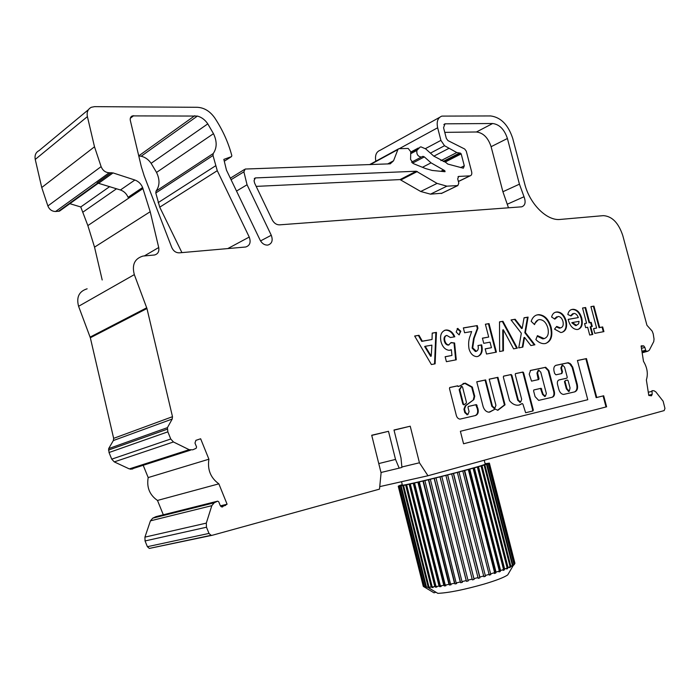 <?xml version="1.0" encoding="UTF-8"?>
<svg xmlns="http://www.w3.org/2000/svg" width="700" height="700" viewBox="0 0 700 700"><rect width="100%" height="100%" fill="white"/><g stroke="black" fill="none" stroke-linecap="round" stroke-linejoin="round"><path stroke-width="1.05" d="M544.775 396.454L542.535 394.441L540.496 388.447L533.776 389.979M545.37 396.296L543.13 394.275L541.082 388.29L533.916 389.918L533.575 390.845L535.08 396.62L538.668 400.391L552.317 397.224C554.242 396.445 554.916 394.546 554.33 391.519L548.826 370.51L545.694 367.273L530.591 370.422L529.218 374.132L531.528 381.124L538.711 379.549L539.044 378.63L537.556 372.934L538.799 370.169L540.794 372.234L546.359 393.523L545.37 396.296M566.361 388.868L566.956 388.701L569.275 391.274L570.054 387.975L568.155 380.748L567.516 380.074L565.364 380.555L564.454 381.614L566.361 388.868L568.689 391.431M519.216 405.055L522.296 403.559L522.961 404.25L525.639 412.738L532.971 410.953L533.312 410.007L523.609 372.733L522.935 372.041L515.594 373.581L515.235 374.509L521.675 399.297L520.625 402.132L518.306 400.085L511.858 375.235L511.079 374.535L503.676 376.101L503.317 377.046L509.548 400.715C511.901 403.55 514.491 405.064 517.317 405.239L519.216 405.055M519.102 405.081L521.754 403.725M520.03 402.299L517.711 400.251L511.271 375.401L510.492 374.71L503.501 376.189M489.597 412.142L495.215 409.071L497.814 410.314L505.032 404.819L497.927 377.317L489.195 379.172L495.933 405.317L494.821 408.231L492.415 406.14L485.66 379.916L476.752 381.797L483.131 406.621C484.295 409.99 486.176 411.845 488.766 412.195L491.619 411.049M494.226 408.389L491.829 406.306L485.074 380.091L476.77 381.85M461.554 386.409L459.191 389.83L462.84 404.11L463.671 404.819M463.426 403.944L464.433 404.574L466.235 403.217L466.454 402.308L462.551 387.056L461.825 386.33L459.778 389.655L463.426 403.944L462.84 404.11M475.265 415.572C477.452 414.418 478.153 412.169 477.356 408.826L477.942 408.66L476.385 404.6L468.387 406.42L467.994 407.409L469.07 411.609L467.889 414.584L465.404 412.466L464.529 409.045L465.841 405.632L473.883 399.595L474.722 396.226L472.299 387.056L465.273 383.136L458.5 386.54L457.66 385.822L449.864 387.476L449.461 388.456L456.129 414.636C456.671 417.279 457.949 418.775 459.952 419.125L475.536 415.511C477.96 414.514 478.765 412.23 477.942 408.66M467.302 414.75L464.809 412.624L463.934 409.203L465.255 405.799L473.883 399.595M426.422 586.941L425.871 587.108L400.584 485.975L401.931 485.669L401.144 485.879L426.475 587.142L427.507 587.169L437.832 593.355C448.604 592.856 463.995 589.767 484.015 584.106C496.44 580.387 504.35 577.308 507.745 574.875L508.699 573.247M484.68 576.511L483.858 576.739L457.345 472.404L458.972 471.975L485.485 576.266L484.68 576.511M479.85 577.054L479.885 577.867L478.188 578.34L451.684 473.874L453.539 473.419L479.85 577.054L483.936 575.899M473.944 578.646L474.093 579.434L472.36 579.88L445.891 475.352L447.659 474.924L473.944 578.646L478.153 577.526M467.959 580.169L468.213 580.93L466.48 581.35L466.226 580.597L439.994 476.866L441.77 476.394L467.959 580.169L472.22 579.101M461.991 581.595L462.359 582.33L460.653 582.715L460.285 581.989L434.114 478.327L435.969 477.846L461.991 581.595L466.226 580.597M456.155 582.907L456.627 583.608L454.974 583.957L454.501 583.258L428.409 479.727L430.308 479.238L456.155 582.907L460.285 581.989M450.537 584.062L451.115 584.745L449.549 585.051L448.971 584.369L422.966 481.04L424.882 480.55L450.537 584.062L454.501 583.258M445.252 585.06L445.926 585.725L444.465 585.979L443.791 585.314L417.891 482.239L419.781 481.766L419.317 481.898L445.252 585.06L448.971 584.369M440.379 585.874L441.14 586.521L439.819 586.722L439.058 586.075L413.262 483.306L415.109 482.851L414.549 483.009L440.379 585.874L443.791 585.314M436.004 586.495L436.835 587.134L434.84 586.644L409.159 484.225L410.918 483.796L410.287 483.971L436.004 586.495L439.058 586.075M432.189 586.924L433.09 587.545L431.2 587.003L405.65 484.986L407.295 484.593L406.604 484.785L432.189 586.924L434.84 586.644M428.995 587.134L429.957 587.755L428.199 587.16L402.771 485.573L404.285 485.222L403.541 485.415L428.995 587.134L431.2 587.003M427.507 587.169L428.199 587.16M402.377 485.091L402.395 485.153C402.281 485.896 431.637 479.062 457.065 472.369C475.44 467.512 484.829 464.774 485.214 464.135L484.216 460.241M163.31 514.771L157.482 500.439C149.616 494.988 146.519 487.366 148.19 477.575L208.906 459.209C207.305 469.7 210.621 477.907 218.855 483.84L227.089 504.21L221.734 506.957L220.299 505.68L218.724 501.778L217.648 501.148L214.183 502.81L211.811 505.671L206.308 523.119L206.482 527.222L208.994 533.418L211.041 535.299L212.258 535.281L379.496 489.134L381.089 472.92L371.709 435.243L388.491 431.305L395.526 459.419L399.175 468.142L401.914 467.425L401.004 458.01L393.986 430.01L410.226 426.204L419.44 462.787L427.98 475.755L664.142 410.594L664.956 408.433L663.136 401.214L655.812 391.869L653.975 390.74L651.989 390.688L652.173 394.363L651.446 395.815L648.778 395.439L646.371 379.934C648.244 373.844 647.281 367.64 643.484 361.322L641.104 345.993L643.676 345.861L644.858 347.384L645.899 351.059L647.911 351.181L649.303 350.219L653.756 341.574L654.036 339.08L653.222 333.9L652.207 331.152L646.949 325.29L622.799 235.629C618.564 222.871 612.08 216.213 603.347 215.644L560.227 219.433C547.006 221.104 529.742 204.129 524.711 183.881L512.724 138.407C508.226 124.819 500.876 117.329 490.674 115.946L441.892 116.104C437.806 117.661 436.389 121.555 437.649 127.776L440.912 140.385L444.526 145.722L456.794 152.539L460.407 153.116L461.186 153.886L464.284 165.795L463.356 168.201L447.816 164.071L445.664 162.339L433.799 156.135L425.688 148.89L421.067 146.912L420.166 147.026L416.885 150.412C416.456 154.324 417.935 156.537 421.33 157.062L422.975 156.327L424.358 156.914L431.051 162.855L444.517 170.529L445.034 171.719L432.18 170.45L425.512 168.534L413.613 163.713L410.585 159.442L410.76 151.681L408.152 148.444L398.825 148.689L397.88 149.572L393.54 160.799L390.241 163.826L245.175 169.041L243.889 171.832L247.056 184.765L271.276 235.261C273.123 240.415 271.994 243.688 267.89 245.061L267.531 245.105C264.416 245.14 261.949 243.477 260.111 240.109L226.459 170.117L223.843 159.39L231.464 156.634L231.84 155.697C228.34 142.485 222.653 129.903 214.769 117.95C210.018 111.221 204.199 107.669 197.312 107.293L94.57 106.645L91.35 107.275C87.885 109.043 86.572 112.157 87.404 116.611L94.5 146.79L101.115 166.626C102.734 170.502 105.429 172.541 109.209 172.742L113.041 172.918L134.881 180.023C138.477 181.326 141.05 183.829 142.607 187.53L150.202 211.715L158.716 247.52C159.355 251.554 157.938 254.047 154.481 255.001L143.019 256.06C134.627 258.598 131.731 264.784 134.321 274.619L146.956 308.525L172.489 416.692L172.2 419.046L167.431 427.639L167.851 431.839L170.748 438.996L173.442 441.971L189.166 449.689L192.745 449.811L196.123 448.324L196.569 446.976L194.985 443.056L195.877 440.361L200.646 438.769L196.061 440.283M156.109 516.582L152.749 518.157L150.439 520.844L144.926 537.128L145.049 540.951L147.385 546.691L149.336 548.424L211.977 535.334M148.19 477.575L143.194 465.29M87.132 288.803C79.047 291.331 76.195 297.168 78.584 306.303L90.335 337.767L113.654 438.349L113.347 440.545L108.666 448.613L109.025 452.515L111.729 459.156L114.284 461.895L129.308 468.912L132.746 468.991M109.716 186.576L80.754 206.964L87.859 225.584L94.535 247.144L102.2 279.974M80.754 206.964L69.851 203.683M88.41 109.707L39.121 150.57C35.788 152.311 34.501 155.26 35.245 159.425L41.738 187.521L47.88 205.957C49.385 209.545 51.949 211.4 55.571 211.505L59.465 211.146L61.25 209.869M439.504 117.425L380.257 150.211C376.259 151.76 374.78 155.435 375.839 161.219M156.048 191.117C159.801 185.789 159.959 179.559 156.529 172.419L151.121 163.327C148.531 159.574 145.215 157.211 141.181 156.231L197.409 116.069C201.591 117.215 205.056 119.814 207.786 123.874L213.482 133.674C217.123 141.339 217.044 147.954 213.237 153.528L156.048 191.117L155.803 192.99L159.74 207.183L181.921 252.612M138.766 155.942L141.181 156.231M606.611 406.805L603.689 395.771L596.75 397.486L586.451 358.584L577.421 360.491L587.773 399.709L460.381 431.296L463.566 443.774L606.611 406.805L606.016 406.954L603.094 395.92L603.689 395.771M566.178 320.88C567.411 327.355 565.898 331.196 561.654 332.412L560.753 332.517L554.549 329.123L556.675 326.428L560.455 327.924C562.879 327.276 563.719 325.115 562.957 321.422C561.995 318.238 560.385 316.575 558.119 316.453L554.829 319.148L551.609 316.995C552.396 314.02 553.989 312.358 556.386 312.025L557.253 311.938C561.356 312.139 564.331 315.123 566.178 320.88L565.6 321.072C566.79 326.848 565.617 330.592 562.074 332.316M551.171 327.46C552.983 336.236 551.023 341.6 545.291 343.543L544.058 343.674C541.214 343.656 538.484 342.291 535.867 339.579L537.434 335.65L544.128 338.599C547.829 337.312 549.08 333.804 547.872 328.064C546.28 322.683 543.559 319.856 539.691 319.594L539.096 319.655C536.891 320.162 535.378 321.816 534.546 324.608L531.178 321.335C532.446 317.511 534.651 315.324 537.793 314.755L538.878 314.65C544.688 315.105 548.782 319.375 551.171 327.46L550.585 327.652C552.344 335.632 550.76 340.891 545.816 343.42M528.089 317.109L525.403 332.5L534.887 344.794L530.871 345.555L524.545 337.382L522.856 347.086L518.753 347.874L521.334 333.226L511.061 319.944L515.174 319.261L522.191 328.352L524.055 317.774L528.089 317.109L527.511 317.301L524.816 332.692L525.403 332.5M499.511 321.869L502.941 321.3L517.352 348.136L513.608 348.854L503.344 329.752L503.44 350.796L499.625 351.523L499.511 321.869M485.38 324.223L489.029 323.619L496.405 352.135L486.509 354.025L485.179 348.854L491.452 347.69L490.026 342.178L483.744 343.324L482.414 338.161L488.696 337.05L485.38 324.223M472.71 347.918L476.429 351.269C478.214 350.35 478.721 348.442 477.96 345.537L481.661 344.864C483.07 351.111 481.696 354.996 477.558 356.519L476.551 356.615C473.016 356.213 470.514 353.658 469.044 348.976C468.195 343.919 468.633 339.386 470.356 335.379L471.642 331.546L464.59 332.745L463.347 327.898L477.242 325.588L477.916 328.195L474.127 338.345L472.71 347.918L472.124 348.101L475.37 351.496L476.429 351.269M457.686 328.457L460.819 331.257L459.016 334.845L456.181 332.036L457.686 328.457L457.109 328.659L460.241 331.459L460.819 331.257M451.097 342.545L454.606 342.991L456.269 359.8L446.408 361.681L445.139 356.72L451.938 355.451L451.36 349.711L449.181 350.332C445.174 349.79 442.435 346.876 440.991 341.591C439.749 335.317 441.306 331.476 445.637 330.067L446.556 329.98C450.1 330.137 452.856 332.404 454.825 336.77L450.415 337.531L446.775 335.396C444.85 336.105 444.211 337.881 444.859 340.725C445.524 343.219 446.801 344.619 448.691 344.916L451.097 342.545M432.215 333.095L436.441 332.386L435.111 363.834L431.41 364.543L414.654 336.017L419.002 335.291L422.319 341.171L432.049 339.5L432.215 333.095M208.906 459.209L200.646 438.769M197.409 116.069L132.335 115.894C130.585 116.725 129.92 118.274 130.34 120.531L141.33 166.714L144.2 175.936L171.789 247.537C173.425 251.081 175.928 252.849 179.296 252.84L245.7 247.004C249.926 245.595 251.099 242.279 249.235 237.055L217.271 170.686L213.01 155.505L213.237 153.528M521.491 206.832L521.771 206.798C525.245 205.468 525.997 202.125 524.02 196.752L519.435 184.17L507.412 138.495C504.385 129.395 499.468 124.399 492.66 123.515L444.99 123.83L443.564 127.724L446.346 138.46L447.956 140.604L464.686 149.013L466.261 151.121L471.651 171.841C472.089 174.037 471.573 175.376 470.102 175.857L458.657 176.426L457.704 178.867L458.806 183.111L457.826 185.57L446.898 186.165L437.071 183.409L416.29 171.229L255.351 177.923L254.047 180.722L254.651 183.19L272.204 219.835C274.006 223.178 276.43 224.849 279.484 224.849L521.491 206.832M561.461 367.797L562.625 365.102L564.576 367.132L567.236 377.248L566.921 378.14L559.108 379.899C557.585 380.494 557.051 382.007 557.515 384.422L558.836 389.454C559.79 392.49 561.365 394.152 563.544 394.441L574.753 391.86C577.22 390.863 578.06 388.395 577.29 384.449L572.705 367.071L570.159 363.501L568.05 362.749L556.106 365.277C554.111 366.021 553.42 367.973 554.024 371.114L554.636 373.459L555.94 374.815L561.864 373.529L562.494 371.744L561.461 367.797L560.866 367.973L562.048 365.269M577.911 329.411L577.001 329.516C572.959 329.166 570.097 326.086 568.4 320.259L568.173 319.349L578.331 317.581C577.29 314.895 575.82 313.495 573.904 313.399L571.008 315.971L567.84 314.527C568.505 311.395 570.036 309.671 572.451 309.356L573.186 309.277C577.15 309.531 580.003 312.48 581.744 318.115C583.091 324.336 581.822 328.099 577.911 329.411M592.27 326.41L590.739 326.69L592.795 334.442L589.715 335.037L587.65 327.259L585.655 327.626L584.579 323.566L586.574 323.207L582.549 308.026L585.646 307.51L589.663 322.648L591.202 322.368L592.27 326.41M599.655 327.504L602.674 326.944L603.916 331.616L594.808 333.349L593.556 328.641L596.61 328.072L590.914 306.626L593.959 306.119L599.655 327.504L599.069 327.688L602.674 326.944M427.98 475.755L379.741 486.623M395.526 459.419L378.761 463.575M388.491 431.305L371.744 435.4M419.44 462.787L401.87 466.996M410.226 426.204L394.03 430.176M142.607 187.53L128.065 197.321C126.534 193.69 123.996 191.24 120.435 189.98L97.169 182.893L111.361 172.673M157.482 500.439L218.855 483.84M448.648 148.487L433.851 156.179M247.056 184.765L236.53 191.056M94.5 146.79L41.738 187.521M167.851 431.839L109.025 452.515M220.377 505.855L227.089 504.21M399.175 468.142L380.984 472.491M256.174 186.384L400.041 179.594L420.709 191.485L430.5 194.154L441.945 193.226M444.771 132.37L476.438 131.985C483.236 132.816 488.127 137.716 491.102 146.694L502.906 191.739L508.48 207.795M453.373 473.436L479.885 577.867M447.606 474.915L474.093 579.434M440.055 476.831L466.48 581.35M434.28 478.266L460.653 582.715M428.68 479.631L454.974 583.957M423.342 480.918L449.549 585.051M418.364 482.099L444.465 585.979M413.822 483.149L439.819 586.722M409.789 484.05L435.671 587.274M406.341 484.794L432.101 587.624M403.515 485.371L429.152 587.773M424.602 586.758L399.096 486.194L400.26 485.94L399.455 486.15L424.655 586.95L425.871 587.108M423.544 586.504L398.335 486.229L399.297 486.028L398.475 486.238L423.553 586.556L424.261 586.854M423.675 586.626L424.533 587.134M398.974 485.8L398.335 486.229M400.348 485.301L398.965 485.756M402.273 484.671L400.33 485.258M514.211 564.576L514.832 563.535L489.134 463.321L488.311 463.523L489.379 463.102L485.109 463.724M489.282 463.234L514.938 563.316L489.387 463.137M513.345 565.32L513.984 564.419L488.171 463.724L487.725 463.829M513.651 564.988L513.371 565.451M487.716 463.785L488.53 463.584L514.299 564.148L513.695 565.171M512.251 565.749L511.823 566.484L512.409 565.477L486.491 464.301L485.704 464.494L486.273 464.354M486.264 464.301L487.051 464.117L512.934 565.154L512.356 566.169M484.12 464.992L510.309 567.306L509.574 567.674L510.116 566.676L484.102 465.054L483.35 465.229L484.864 464.817L510.851 566.317L510.309 567.306M481.302 465.841L507.579 568.593L506.651 568.995L507.15 568.015L481.04 465.964L480.349 466.121L481.994 465.684L508.077 567.621L507.579 568.593M477.855 466.839L504.21 569.992L503.108 570.421L503.536 569.468L477.356 467.023L476.726 467.162L478.485 466.699L504.639 569.039L504.21 569.992M473.83 467.976L500.255 571.48L498.977 571.935L499.336 571.008L473.095 468.204L472.544 468.326L474.39 467.854L500.605 570.553L500.255 571.48M469.289 469.219L495.758 573.038L494.349 573.51L494.611 572.609L468.335 469.508L467.863 469.604L469.761 469.123L496.029 572.145L495.758 573.038M464.31 470.558L490.814 574.648L489.274 575.12L462.77 470.969L464.686 470.488L490.814 574.648M458.972 471.975L485.485 576.266M435.951 592.235L434 592.812L423.78 586.679M453.539 473.419L457.625 472.351M459.252 471.931L463.146 470.899M464.686 470.488L468.335 469.508M469.761 469.123L473.095 468.204M474.39 467.854L477.356 467.023M478.485 466.699L481.04 465.964M481.994 465.684L484.102 465.054M484.864 464.817L486.491 464.301M487.051 464.117L488.171 463.724M488.53 463.584L489.134 463.321M398.475 486.238L399.096 486.194M399.455 486.15L400.584 485.975M401.144 485.879L402.771 485.573M403.541 485.415L405.65 484.986M406.604 484.785L409.159 484.225M410.287 483.971L413.262 483.306M414.549 483.009L417.891 482.239M419.317 481.898L422.966 481.04M424.506 480.664L428.409 479.727M430.036 479.334L434.114 478.327M435.803 477.907L439.994 476.866M441.717 476.438L445.944 475.361M447.659 474.924L451.85 473.856M485.564 575.426L489.449 574.254M514.299 564.148L514.832 563.535M512.934 565.154L513.984 564.419M510.851 566.317L512.409 565.477M508.077 567.621L510.116 566.676M504.639 569.039L507.15 568.015M500.605 570.553L503.536 569.468M496.029 572.145L499.336 571.008M490.989 573.773L494.611 572.609M423.185 585.97L423.369 586.407M432.206 333.2L436.441 332.386M435.864 332.596L434.543 363.947M414.715 336.123L419.002 335.291M418.425 335.501L421.741 341.373L422.319 341.171M421.741 341.373L432.049 339.5M425.215 346.299L424.637 346.5L430.64 356.326L431.217 356.134L431.9 345.126L425.215 346.299L431.217 356.134M458.5 386.54L457.082 385.998L449.671 387.564M459.025 386.243L458.456 386.365M473.296 399.761L474.136 396.392L471.704 387.223L464.686 383.32L463.006 383.504M465.255 405.799L465.692 405.676M463.934 409.203L464.529 409.045M477.356 408.826L475.799 404.766L468.248 406.481M450.992 342.799L454.606 342.991M454.029 343.184L455.674 359.914M445.165 356.808L451.938 355.451M450.214 350.21L451.36 349.711M444.36 330.435L445.637 330.067M445.06 330.269L445.979 330.181C449.496 330.339 452.235 332.57 454.204 336.875M446.092 335.615C444.246 336.385 443.642 338.152 444.281 340.926L444.859 340.725M444.281 340.926C444.946 343.42 446.224 344.811 448.114 345.118L449.032 344.881M448.455 345.074L448.971 344.899M460.241 331.459L459.305 334.819M475.843 351.461L476.324 351.304M477.977 345.625L481.661 344.864M481.084 345.056C482.405 350.595 481.364 354.384 477.969 356.422M463.374 328.002L477.242 325.588M476.665 325.789L477.339 328.396L477.916 328.195M477.339 328.396L473.55 338.537L472.124 348.101M485.406 324.328L489.029 323.619M488.451 323.82L495.801 352.249M485.196 348.933L491.452 347.69M482.44 338.249L488.696 337.05M499.511 321.974L502.941 321.3M502.364 321.501L516.731 348.259M502.863 350.901L502.766 329.945L503.344 329.752M524.816 332.692L534.249 344.908M522.288 347.2L523.968 337.566L524.545 337.382M511.131 320.031L515.174 319.261M514.596 319.454L521.614 328.545L522.191 328.352M524.038 317.879L527.511 317.301M537.224 336.184L542.719 338.87L544.128 338.599M543.541 338.783L544.442 338.52M538.011 319.97L534.179 324.249M536.165 315.192L537.793 314.755M537.215 314.956L538.291 314.842C544.101 315.306 548.205 319.576 550.585 327.652M556.343 326.848L559.3 328.178L560.455 327.924M559.869 328.116L560.648 327.88M556.736 316.759L554.409 318.868M555.065 312.392L556.386 312.025M555.809 312.226L556.675 312.13C560.779 312.331 563.754 315.315 565.6 321.072M497.577 410.2L504.438 404.976L497.341 377.493L489.204 379.216M497.341 377.493L497.927 377.317M504.438 404.976L505.032 404.819M491.024 411.206L495.215 409.071M485.074 380.091L485.66 379.916M532.446 411.084L532.718 410.165L523.023 372.908L522.261 372.225L515.41 373.669M561.488 373.616L561.907 371.91L560.866 367.973M574.455 391.939C576.704 390.775 577.456 388.334 576.695 384.606L572.119 367.238L569.572 363.668L567.464 362.924L555.66 365.418M566.921 378.14L558.793 380.004M565.364 380.555L565.049 381.456L566.956 388.701M538.265 379.645L536.961 373.1L538.186 370.344M551.994 397.303C553.726 396.384 554.312 394.511 553.744 391.685L548.24 370.676L545.108 367.439L530.233 370.554M568.199 319.436L578.331 317.581M572.784 313.661L570.57 315.779M571.2 309.697L572.451 309.356M571.874 309.549L572.609 309.47C576.572 309.724 579.416 312.672 581.157 318.308L581.744 318.115M581.157 318.308C582.444 323.82 581.481 327.495 578.27 329.332M575.995 325.553L578.576 323.89L579.093 321.352L572.337 322.551L571.76 322.744L575.523 325.605L576.669 325.342M572.337 322.551L576.572 325.369M592.191 334.556L590.153 326.874L590.739 326.69M584.605 323.645L586.574 323.207M582.575 308.114L585.646 307.51M585.06 307.703L589.085 322.831L589.663 322.648M589.085 322.831L591.202 322.368M590.616 322.56L591.675 326.515M602.096 327.119L603.321 331.73M593.574 328.711L596.61 328.072M590.931 306.723L593.959 306.119M593.381 306.311L599.069 327.688M463.558 443.765L606.016 406.954M587.773 399.709L460.381 431.296M603.094 395.92L596.155 397.644L585.865 358.759L577.43 360.544M585.865 358.759L586.451 358.584M596.155 397.644L596.75 397.486M542.535 394.441L543.13 394.275M521.43 403.812L522.025 403.655M517.711 400.251L518.306 400.085M491.829 406.306L492.415 406.14M464.809 412.624L465.404 412.466M217.499 501.2L155.969 516.635M424.358 156.914L412.422 163.17M417.183 149.704L410.725 153.151M651.709 391.405L648.279 392.262M642.014 345.748L641.104 346.01M445.034 171.036L444.062 171.518M444.517 170.529L442.986 171.299M116.567 188.755L82.705 212.275M97.904 182.928L58.433 211.339M143.001 188.554L87.859 225.584M652.173 394.363L648.742 395.211M643.676 345.861L641.191 346.579M644.858 347.384L641.471 348.355M645.312 350.297L641.918 351.26M645.899 351.059L642.058 352.152M647.798 351.181L642.154 352.774M437.649 127.776L399.332 148.654M440.912 140.385L425.39 148.636M444.526 145.722L430.43 153.125M456.794 152.539L440.921 160.676M459.323 153.151L443.161 161.411M460.407 153.116L443.844 161.577M461.186 153.886L445.252 162.006M464.284 165.795L460.653 167.606M416.885 150.412L410.707 153.702M431.051 162.855L422.922 167.046M443.52 169.934L441.376 171.01M397.88 149.572L370.283 164.605M393.54 160.799L387.581 164.001M243.889 171.832L231.07 179.707M271.276 235.261L260.549 240.914M224.289 161.219L231.464 156.634M87.404 116.611L35.245 159.425M101.115 166.626L47.88 205.957M109.209 172.742L55.571 211.505M150.202 211.715L94.535 247.144M158.716 247.52L144.393 255.902M134.321 274.619L78.584 306.303M146.729 307.79L90.125 337.094M146.956 308.525L90.335 337.767M172.489 416.692L113.654 438.349M172.2 419.046L113.347 440.545M167.431 427.639L108.666 448.613M167.239 429.223L108.465 450.082M170.748 438.996L111.729 459.156M173.442 441.971L114.284 461.895M189.166 449.689L129.308 468.912M225.61 505.418L220.929 506.564M222.74 506.826L222.084 506.984M214.183 502.81L152.749 518.157M211.811 505.671L150.439 520.844M206.308 523.119L144.926 537.128M206.482 527.222L145.049 540.951M208.994 533.418L147.385 546.691M194.775 115.701L138.749 155.864M133.709 115.649L130.314 118.274M213.01 155.505L155.803 192.99M215.521 165.847L158.112 202.668M217.271 170.686L159.74 207.183M249.235 237.055L227.763 248.588M254.257 178.754L255.719 177.87M400.041 179.594L416.29 171.229M401.047 179.874L417.305 171.518M420.709 191.485L437.071 183.409M430.5 194.154L446.898 186.165M441.236 193.515L457.669 185.588M458.001 176.82L458.841 176.409M458.369 181.449L469.814 175.893M443.87 124.644L445.48 123.769M476.438 131.985L492.66 123.515M491.102 146.694L507.412 138.495M502.906 191.739L519.435 184.17M507.439 204.146L524.02 196.752M120.435 189.98L134.881 180.023M98.831 183.129L113.041 172.918M207.786 123.874L151.121 163.327M213.482 133.674L156.529 172.419M457.082 385.998L457.66 385.822M458.946 386.26L459.532 386.085M471.704 387.223L472.299 387.056M471.931 387.669L472.517 387.494M474.093 396.121L474.688 395.946M474.136 396.392L474.722 396.226M475.676 404.775L476.271 404.609M476.499 405.475L477.085 405.317M459.191 389.83L459.778 389.655M459.218 389.183L459.804 389.007M460.906 386.636L461.492 386.461M473.55 338.537L474.127 338.345M522.261 372.225L522.847 372.05M523.023 372.908L523.609 372.733M532.718 410.165L533.312 410.007M510.492 374.71L511.079 374.535M511.271 375.401L511.858 375.235M561.907 371.91L562.494 371.744M567.464 362.924L568.05 362.749M569.572 363.668L570.159 363.501M570.649 364.665L571.244 364.499M572.119 367.238L572.705 367.071M576.695 384.606L577.29 384.449M564.454 381.614L565.049 381.456M536.961 373.1L537.556 372.934M538.449 378.796L539.044 378.63M544.731 367.483L545.326 367.308M548.24 370.676L548.826 370.51M553.744 391.685L554.33 391.519M540.4 388.465L540.995 388.299M541.153 389.139L541.739 388.973M544.477 396.48L545.072 396.322M568.4 391.466L568.995 391.3M519.706 402.325L520.301 402.168M493.876 408.424L494.463 408.257M463.549 404.828L464.135 404.661M466.909 414.785L467.504 414.619M418.338 148.006L410.751 152.075M641.883 345.748L641.156 345.957M98.543 183.05L59.465 211.146M647.911 351.181L642.163 352.809M421.33 157.062L411.504 162.225M398.239 149.004L369.582 164.631M244.309 169.566L230.335 178.185M190.601 450.117L130.681 469.298M211.041 535.299L149.336 548.424M132.335 115.894L130.883 117.023M254.476 178.447L255.351 177.923M441.394 193.489L457.826 185.57M458.124 176.689L458.657 176.426M458.395 181.545L470.102 175.857M444.185 124.268L444.99 123.83M402.395 485.153L401.537 481.714M507.745 574.875L513.774 564.576M423.255 586.25L398.248 486.211M457.188 385.989L457.774 385.814M464.686 383.32L465.273 383.136M475.799 404.766L476.385 404.6M446.556 329.98L445.979 330.181M448.691 344.916L448.114 345.118M457.957 328.431L457.38 328.641M475.956 351.304L475.37 351.496M543.305 338.686L542.719 338.87M538.878 314.65L538.291 314.842M559.878 327.985L559.3 328.178M557.253 311.938L556.675 312.13M522.349 372.216L522.935 372.041M510.58 374.701L511.166 374.526M567.822 362.88L568.418 362.714M545.108 367.439L545.694 367.273M540.496 388.447L541.082 388.29M573.186 309.277L572.609 309.47M576.109 325.412L575.523 325.605"/></g></svg>
